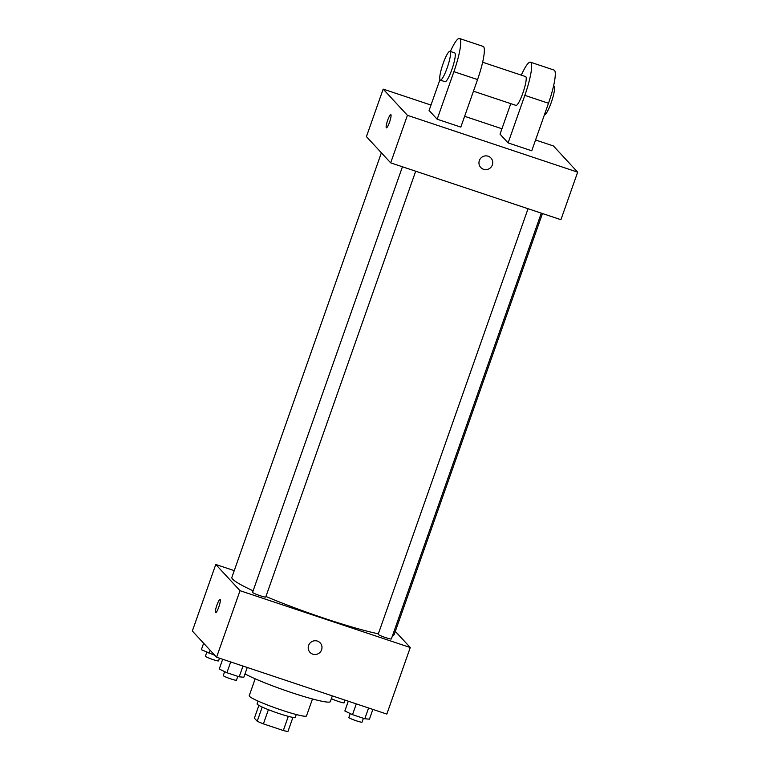 <?xml version="1.0" encoding="UTF-8"?>
<svg xmlns="http://www.w3.org/2000/svg" width="770" height="770" viewBox="0 0 770 770"><rect width="100%" height="100%" fill="white"/><g stroke="black" fill="none" stroke-linecap="round" stroke-linejoin="round"><path stroke-width="1.16" d="M288.307 716.341L283.312 730.528A19.596 1.819 19.4 0 0 287.951 731.5L292.927 717.371M283.312 730.528L263.398 723.877A19.596 1.819 19.4 0 1 257.219 721.24L254.379 718.169L258.884 705.387M268.403 709.68L263.398 723.877M262.204 707.062L257.219 721.24M296.257 714.531L295.285 717.303A20.251 1.877 -160.6 0 1 278.884 713.492A20.251 1.877 -160.6 0 1 257.093 703.847L258.065 701.075M312.476 698.977L306.508 715.908A30.367 2.82 -160.6 0 1 281.907 710.19A30.367 2.82 -160.6 0 1 249.22 695.734L255.178 678.793M332.342 695.878L330.33 701.595A48.087 4.466 -160.6 0 1 291.378 692.538A48.087 4.466 -160.6 0 1 244.995 673.914M395.308 631.362L410.266 647.522L386.829 714.079L216.582 657.234L192.336 631.015L215.773 564.468L234.244 570.637M410.266 647.522L240.019 590.677L216.582 657.234M308.597 645.452A6.959 6.824 -42.8 0 1 320.204 642.902A6.959 6.824 -42.8 0 1 319.733 652.633A6.959 6.824 -42.8 0 1 308.597 645.452M381.381 152.806L231.857 577.413A86.048 7.989 19.4 0 0 232.627 579.156A86.048 7.989 19.4 0 0 253.118 590.821M265.939 596.481A86.048 7.989 19.4 0 0 378.349 633.806M392.594 635.433A86.048 7.989 19.4 0 0 394.182 634.576L542.455 213.531M240.019 590.677L215.773 564.468M528.047 208.718L378.176 634.316A6.988 0.645 19.4 0 0 378.234 634.451A6.988 0.645 19.4 0 0 385.125 637.444A6.988 0.645 19.4 0 0 391.353 638.956L541.3 213.146M402.44 166.782L252.57 592.371A6.988 0.645 19.4 0 0 252.627 592.515A6.988 0.645 19.4 0 0 259.519 595.508A6.988 0.645 19.4 0 0 265.746 597.019L415.694 171.209M220.153 599.56A6.959 1.203 108.5 0 1 218.882 606.789A6.959 1.203 108.5 0 1 215.648 612.699A6.959 1.203 108.5 0 1 216.707 605.711A6.959 1.203 108.5 0 1 220.056 599.493A6.959 1.203 108.5 0 1 220.153 599.56M320.204 642.892A6.959 6.824 -42.8 0 1 319.733 652.633A6.959 6.824 -42.8 0 1 309.983 652.344M535.554 139.986L553.418 145.953L577.664 172.162L560.926 219.7L390.679 162.855L366.433 136.637L383.171 89.108L430.988 105.067M214.801 655.309L201.365 649.688L203.636 643.239M210.123 650.246L209.026 653.374M206.774 652.296L205.388 656.223A6.988 0.645 19.4 0 0 205.446 656.367A6.988 0.645 19.4 0 0 212.337 659.361A6.988 0.645 19.4 0 0 218.565 660.862L219.498 658.206M331.398 698.563A6.988 0.645 19.4 0 0 338.636 701.528A6.988 0.645 19.4 0 0 344.171 702.808L345.104 700.142M247.257 667.475L243.821 677.234L239.191 676.82L226.909 672.72L219.248 669.024L222.684 659.274M242.993 666.05L239.191 676.82M230.702 661.95L226.909 672.72M224.657 671.632L223.271 675.559A6.988 0.645 19.4 0 0 223.339 675.704A6.988 0.645 19.4 0 0 230.22 678.697A6.988 0.645 19.4 0 0 236.448 680.208L237.805 676.358M372.863 709.411L369.427 719.17L364.797 718.756L352.516 714.656L344.854 710.97L348.29 701.21M368.589 707.986L364.797 718.756M356.308 703.886L352.516 714.656M350.263 713.569L348.877 717.505A6.988 0.645 19.4 0 0 348.945 717.64A6.988 0.645 19.4 0 0 355.827 720.633A6.988 0.645 19.4 0 0 362.054 722.144L363.411 718.294M390.804 114.624A6.959 1.203 -71.5 0 0 387.464 120.842A6.959 1.203 -71.5 0 0 386.396 127.83A6.959 1.203 108.5 0 1 387.464 120.842A6.959 1.203 108.5 0 1 390.804 114.624A6.959 1.203 108.5 0 1 389.524 122.228A6.959 1.203 108.5 0 1 386.396 127.83M577.664 172.162L407.417 115.317L390.679 162.855L366.433 136.637M407.417 115.317L383.171 89.108M464.618 116.299L501.925 128.754M488.151 156.214A6.959 6.824 -42.8 0 1 490.48 167.764A6.959 6.824 -42.8 0 1 480.105 159.053A6.959 6.824 -42.8 0 1 488.151 156.214M560.926 219.7L390.679 162.855M480.73 167.475A6.959 6.824 137.2 0 0 490.48 167.764A6.959 6.824 137.2 0 0 490.952 158.023M450.373 51.465A30.367 5.236 108.5 0 1 459.488 38.5L483.127 46.393A30.367 5.236 -71.5 0 1 477.554 79.57L460.816 127.108L437.168 119.215L429.083 110.476L439.93 79.676M521.309 75.152A30.367 5.236 108.5 0 1 530.424 62.187L554.073 70.08A30.367 5.236 108.5 0 1 548.49 103.257L531.752 150.795L508.104 142.893L500.028 134.163L510.77 103.652M482.626 62.235L525.612 76.586A15.188 2.618 108.5 0 1 525.823 76.731A15.188 2.618 108.5 0 1 523.061 92.496A15.188 2.618 108.5 0 1 515.996 105.394L473.463 91.197M530.424 62.187A30.367 5.236 108.5 0 1 524.842 95.365L508.104 142.893M449.95 51.321L454.675 52.899A15.188 2.618 108.5 0 1 454.887 53.043A15.188 2.618 108.5 0 1 452.125 68.819A15.188 2.618 108.5 0 1 445.06 81.707L440.334 80.128A15.188 2.618 108.5 0 1 442.654 64.901A15.188 2.618 108.5 0 1 449.95 51.321A15.188 2.618 108.5 0 1 450.161 51.465A15.188 2.618 108.5 0 1 447.389 67.24A15.188 2.618 108.5 0 1 440.334 80.128M459.488 38.5A30.367 5.236 108.5 0 1 453.905 71.677L437.168 119.215M544.4 114.874A15.188 2.618 -71.5 0 0 551.695 101.216A15.188 2.618 -71.5 0 0 553.986 86.067L553.563 85.922M477.554 79.57L453.905 71.677M548.49 103.257L524.842 95.365"/></g></svg>

